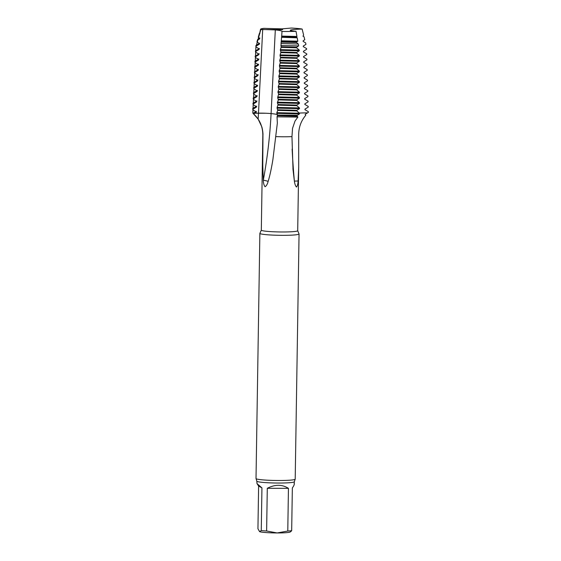 <?xml version="1.0" encoding="UTF-8"?>
<svg xmlns="http://www.w3.org/2000/svg" width="561" height="561" viewBox="0 0 561 561"><rect width="100%" height="100%" fill="white"/><g stroke="black" fill="none" stroke-linecap="round" stroke-linejoin="round"><path stroke-width="0.84" d="M290.661 531.709L290.009 532.066A15.392 1.29 -179.1 0 1 277.169 532.95A15.392 1.29 -179.1 0 1 259.575 531.604A15.392 1.29 -179.1 0 1 259.561 531.597M290.738 531.667L291.678 530.657A18.751 1.571 -179.1 0 1 287.779 531.043L277.169 532.95L266.622 530.994L267.288 488.301C275.1 484.29 282.148 484.311 288.445 488.351L267.288 488.301M288.445 488.351L287.779 531.043M266.622 530.994A18.751 1.571 -179.1 0 1 261.265 530.58L259.547 531.59M258.614 486.064L257.008 483.624L261.938 487.888L258.614 486.064L257.941 528.757L259.575 531.604M290.219 30.322L290.605 30.07A22.391 1.872 -179.1 0 1 302.141 29.046L303.627 35.119L302.982 36.128L304.041 36.767L304.784 39.726L303.129 40.792L303.129 41.381L305.584 42.839L305.976 44.347L303.284 46.044L303.284 46.633L306.608 48.597L306.629 49.298L303.431 51.296L303.431 51.893L306.762 53.856L306.783 54.55L303.571 56.549L303.571 57.145L306.916 59.108L306.937 59.81L303.718 61.801L303.718 62.397L307.063 64.368L307.084 65.062L303.866 67.061L303.866 67.65L307.211 69.62L307.232 70.321L304.006 72.313L304.006 72.902L307.358 74.879L307.379 75.574L304.153 77.565L304.146 78.161L307.505 80.132L307.526 80.833L304.293 82.818L304.293 83.414L307.652 85.391L307.673 86.092L304.434 88.077L304.434 88.666L307.8 90.651L307.814 91.345L304.574 93.329L304.567 93.925L307.94 95.903L307.961 96.604L304.707 98.582L304.707 99.178L308.08 101.162L308.101 101.857L304.847 103.841L304.847 104.43L308.227 106.415L308.241 107.116L304.988 109.093L304.981 109.69L308.361 111.674L308.382 112.375L307.554 112.866A22.391 1.872 -179.1 0 0 299.301 113.063A22.391 1.872 -179.1 0 1 307.554 112.866L305.121 114.353L305.745 115.314C300.998 120.91 298.641 127.522 298.69 135.145L298.704 167.045L298.101 180.979C297.954 183.945 297.421 185.964 296.517 187.044C295.528 186.084 294.82 184.134 294.385 181.203L293.031 169.66L291.965 136.611L292.533 128.35L295.037 121.008L297.884 117.088L277.043 116.835L277.344 123.111L272.927 159.324C271.755 166.673 270.023 175.397 268.158 181.329C267.422 184.176 266.398 185.971 265.072 186.722C264.007 185.46 263.411 183.314 263.284 180.291L262.772 165.418L262.955 135.131A18.197 1.522 -179.1 0 1 262.814 134.942L261.321 230.143A18.197 1.522 -179.1 0 0 261.538 230.382A18.197 1.522 -179.1 0 0 280.914 231.966A18.197 1.522 -179.1 0 0 297.702 230.711L298.978 233.832A19.593 1.641 -179.1 0 1 299.055 233.979L295.198 479.143A19.593 1.641 -179.1 0 1 295.163 479.241L294.322 481.731A18.751 1.571 -179.1 0 1 277.015 483.028A18.751 1.571 -179.1 0 1 257.043 481.394A18.751 1.571 -179.1 0 1 256.819 481.142L257.008 483.624M261.938 487.888L261.265 530.58M291.678 530.657L292.351 487.965C294.062 485.496 294.637 484.08 294.055 483.715M295.163 479.241A19.593 1.641 -179.1 0 1 276.531 480.489A19.593 1.641 -179.1 0 1 256.258 478.792A19.593 1.641 -179.1 0 1 256.054 478.631A19.593 1.641 -179.1 0 1 256.019 478.526L259.869 233.362A19.593 1.641 -179.1 0 1 259.946 233.215L261.321 230.143M299.055 233.979A19.593 1.641 -179.1 0 1 280.97 235.325A19.593 1.641 -179.1 0 1 260.108 233.621A19.593 1.641 -179.1 0 1 259.869 233.362M277.043 116.835L277.506 115.047L276.811 112.67L299.49 113.224L299.49 113.918L296.867 115.608L297.884 117.088M256.721 106.176L253.207 108.105L252.653 108.722L252.955 109.935L256.167 111.814L256.16 112.403L254.869 113.196L258.481 113.147A12.314 1.031 -179.1 0 1 271.089 113.581A22.391 1.872 -179.1 0 1 277.379 114.647A22.391 1.872 -179.1 0 0 271.089 113.581A504.255 496.303 -61.3 0 1 263.312 180.165A504.255 496.303 -61.3 0 1 263.284 180.291M277.506 115.047L297.393 115.271L281.748 115.419M262.955 135.131C263.172 133.525 262.289 127.943 261.749 126.709L258.144 119.079L253.439 113.785L253.719 112.957M254.848 113.182L253.649 113.939M253.712 112.943L254.68 112.41L254.869 113.196L258.481 113.147A12.314 1.031 -179.1 0 1 271.089 113.581L275.311 29.915L262.695 29.481L258.481 113.147A492.249 484.48 -61.3 0 1 258.144 119.079M262.695 29.481L260.725 29.509A22.11 1.851 -179.1 0 1 260.563 29.235L259.729 33.008M259.855 33.092L259.841 33.681L259.771 33.043M259.364 33.415L258.277 37.222L259.61 38.337L259.596 38.926L257.843 39.999L257.639 39.48L256.959 41.83L259.364 43.583L259.35 44.179L256.16 46.128L255.907 45.553L259.666 43.239M259.364 43.583L259.35 44.179L259.273 43.534M257.639 39.48L259.911 38.001M259.61 38.337L259.596 38.926L259.526 38.288M254.491 86.983L253.635 87.733L253.937 88.947L257.155 90.819L257.141 91.415L253.726 93.498L253.691 94.192L256.903 96.071L256.896 96.66L253.481 98.743L253.446 99.444L256.658 101.317L256.65 101.906L253.235 103.995L253.2 104.69L256.412 106.562L256.405 107.158L252.99 109.241M253.635 87.733L253.944 88.947M257.948 79.957L253.888 82.488L254.182 83.694L257.401 85.574L257.387 86.163L253.972 88.245M253.888 82.488L254.182 83.694M258.193 74.711L254.133 77.243L254.428 78.449L257.646 80.321L257.632 80.917L254.217 83M254.133 77.243L254.428 78.449M258.446 69.466L254.378 71.997L254.68 73.203L257.892 75.076L257.878 75.665L254.463 77.755M254.378 71.997L254.68 73.203M255.444 66.016L254.624 66.752L254.925 67.951L258.137 69.823L258.123 70.42L254.708 72.502M254.624 66.752L254.925 67.951M255.683 60.777L254.876 61.507L255.171 62.706L258.383 64.578L258.369 65.174L254.953 67.257M254.876 61.507L255.171 62.706M259.182 53.73L255.129 56.254L255.416 57.46L258.628 59.333L258.614 59.922L255.199 62.005M255.122 56.254L255.416 57.46M259.42 48.484L255.374 51.009L255.662 52.208L258.873 54.08L258.859 54.676L255.444 56.759M255.367 51.009L255.662 52.208M255.893 45.553L255.928 46.977L259.119 48.835L259.105 49.424L255.69 51.514M259.119 48.835L259.105 49.424L259.028 48.786M258.873 54.08L258.859 54.676L258.782 54.031M258.628 59.333L258.614 59.922L258.53 59.277M258.383 64.578L258.369 65.174L258.284 64.522M258.137 69.823L258.123 70.42L258.039 69.774M257.892 75.076L257.878 75.665L257.787 75.02M257.646 80.321L257.632 80.917L257.541 80.265M257.296 85.51L257.387 86.163L257.401 85.574M256.167 111.814L256.16 112.403L256.054 111.744M256.412 106.562L256.405 107.158L256.3 106.499M256.658 101.317L256.65 101.906L256.552 101.253M256.903 96.071L256.896 96.66L256.798 96.001M257.155 90.819L257.141 91.415L257.043 90.756M257.457 90.447L253.944 92.376L253.39 92.979L253.691 94.192M253.39 92.979L253.726 93.498M257.211 95.693L253.698 97.621L253.144 98.224L253.446 99.444M253.144 98.224L253.481 98.743M256.966 100.938L253.453 102.866L252.899 103.476L253.2 104.69M252.899 103.476L253.235 103.995M252.653 108.722L252.955 109.935M281.587 37.292L281.678 36.1L296.951 36.458L296.58 37.278L297.204 37.818L281.587 37.292L281.285 40.82L297.814 41.177L296.608 41.949L296.601 42.545L298.333 44.038L281.026 43.506L281.285 40.82M281.026 43.506L281.117 47.369L280.388 49.656L299.272 50.083L299.272 50.785L296.65 52.475L296.636 53.064L299.286 55.35L299.294 56.044L296.664 57.734L296.657 58.33L299.308 60.609L299.308 61.31L296.685 62.993L296.671 63.589L299.322 65.868L298.873 65.875L298.873 66.577L299.329 66.57L296.706 68.26L296.692 68.849L299.343 71.128L299.343 71.829L296.72 73.519L296.706 74.108L299.364 76.394L299.364 77.088L296.741 78.778L296.727 79.374L299.378 81.654L299.385 82.355L296.755 84.045L296.748 84.634L299.399 86.913L299.399 87.614L296.776 89.304L296.762 89.893L299.413 92.172L299.42 92.874L296.79 94.564L296.783 95.16L299.434 97.439L299.434 98.133L296.811 99.823L296.797 100.419L299.455 102.698L299.455 103.399L296.832 105.089L296.818 105.678L299.469 107.957L299.476 108.659L296.846 110.349L296.832 110.938L299.49 113.224M280.64 49.67L280.626 50.364L299.272 50.785M299.455 103.399L277.372 102.866L278.074 104.549L277.113 107.417L299.469 107.957M277.52 107.439L277.506 108.14L299.476 108.659M277.372 102.866L278.326 99.886L277.667 97.614L278.635 94.045L277.968 92.362L299.42 92.874M277.968 92.362L278.011 91.667L299.413 92.172M278.011 91.667L278.887 89.381L278.263 87.109L299.399 87.614M278.263 87.109L278.305 86.415L299.399 86.913M278.305 86.415L279.168 84.129L278.565 81.857L299.195 82.355M278.565 81.857L278.6 81.163L299.195 81.654M278.6 81.163L279.448 78.877L278.859 76.612L299.364 77.088M278.859 76.612L278.901 75.91L299.364 76.394M278.901 75.91L279.729 73.631L279.161 71.359L299.343 71.829M279.161 71.359L279.196 70.658L299.343 71.128M279.196 70.658L280.009 68.379L279.455 66.107L298.873 66.577M279.455 66.107L279.497 65.406L298.873 65.875M279.497 65.406L280.318 62.53L279.75 60.854L299.308 61.31M279.75 60.854L279.792 60.153L299.308 60.609M279.792 60.153L280.563 57.874L280.051 55.602L299.286 56.044M280.051 55.602L280.086 54.908L299.286 55.35M280.823 45.532L298.676 45.897L296.629 47.215L296.615 47.804L299.272 50.083M280.086 54.908L280.844 52.622L280.626 50.364M276.776 113.364L299.49 113.918M277.407 102.165L299.455 102.698M277.667 97.614L299.434 98.133M277.709 96.913L299.434 97.439M279.168 84.129L296.748 84.634M278.887 89.381L296.762 89.893M278.635 94.045L296.79 94.564M276.811 112.67L277.758 110.391L277.071 108.119L277.506 108.14M290.605 30.589L290.605 30.07C289.574 30.462 290.85 30.827 294.441 31.164L296.012 31.304A22.11 1.851 -179.1 0 1 282.001 31.458L282.036 31.367M297.814 41.177L297.204 37.818M298.676 45.897L298.333 44.038M296.951 36.458L296.012 31.304M260.563 29.235A22.11 1.851 -179.1 0 1 263.859 28.352L282.085 28.87L291.264 28.05A22.11 1.851 -179.1 0 1 302.141 29.046M281.678 36.1L282.001 31.458C282.162 30.89 279.932 30.378 275.311 29.915M280.388 49.656L280.346 50.35M258.481 37.678L259.526 33.877M257.204 42.327L257.843 39.999M255.928 46.977L256.16 46.128M259.757 33.036L260.725 29.509M299.385 82.355L299.378 81.654M299.329 66.57L299.322 65.868M277.113 107.417L277.071 108.119M282.667 29.621L260.823 29.565L255.893 47.075L252.808 113.224L266.082 113.252M263.312 180.165A22.391 1.395 -171.5 0 1 268.158 181.329M292.127 149.079A504.255 316.229 -93 0 0 294.371 181.077A504.255 316.229 -93 0 0 294.385 181.203M294.371 181.077A22.391 0.449 176.1 0 0 298.101 180.979M291.965 136.611A18.197 1.522 -179.1 0 1 275.865 136.611M277.478 115.643L296.853 116.204M286.243 115.461L296.867 115.608M281.671 36.865L296.58 37.278M281.699 36.276L296.594 36.689M281.398 42.117L296.601 42.545M281.426 41.528L296.608 41.949M281.117 47.369L296.615 47.804M281.145 46.78L296.629 47.215M280.844 52.622L296.636 53.064M280.872 52.026L296.65 52.475M280.563 57.874L296.657 58.33M280.591 57.278L296.664 57.734M280.283 63.127L296.671 63.589M280.318 62.53L296.685 62.993M280.009 68.379L296.692 68.849M280.037 67.783L296.706 68.26M279.729 73.631L296.706 74.108M279.757 73.035L296.72 73.519M279.448 78.877L296.727 79.374M279.476 78.288L296.741 78.778M279.196 83.54L296.755 84.045M278.915 88.792L296.776 89.304M278.607 94.634L296.783 95.16M278.326 99.886L296.797 100.419M278.354 99.297L296.811 99.823M278.039 105.138L296.818 105.678M278.074 104.549L296.832 105.089M277.758 110.391L296.832 110.938M277.786 109.795L296.846 110.349M292.94 168.475L293.031 169.66M262.814 134.942C262.73 126.393 259.61 119.346 253.439 113.785M294.28 484.192L294.322 481.731M256.054 478.631L256.819 481.142M297.702 230.711L298.704 167.045M255.437 60.911L258.951 58.982M255.192 66.156L258.705 64.227M254.189 87.151L257.702 85.216M256.475 111.422L254.652 112.424"/></g></svg>
